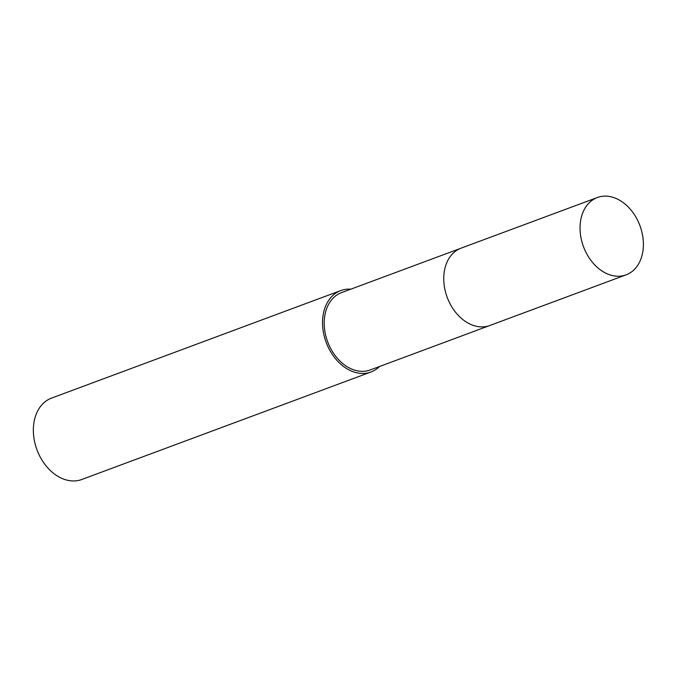 <?xml version="1.0" encoding="UTF-8"?>
<svg xmlns="http://www.w3.org/2000/svg" width="677" height="677" viewBox="0 0 677 677"><rect width="100%" height="100%" fill="white"/><g stroke="black" fill="none" stroke-linecap="round" stroke-linejoin="round"><path stroke-width="1.02" d="M460.419 248.425L341.504 292.633A41.246 30.118 69.6 0 0 324.672 329.953A41.246 30.118 69.6 0 0 351.896 369.16A41.246 30.118 69.6 0 0 370.243 369.947L489.158 325.747M350.779 289.181A43.413 31.701 69.6 0 0 340.751 290.594L51.57 398.093A43.413 31.701 69.6 0 0 33.85 437.376A43.413 31.701 69.6 0 0 62.504 478.647A43.413 31.701 69.6 0 0 81.824 479.477L371.004 371.986A43.413 31.701 69.6 0 0 379.526 366.502M340.751 290.594A43.413 31.701 69.6 0 0 323.022 329.877A43.413 31.701 69.6 0 0 351.685 371.157A43.413 31.701 69.6 0 0 371.004 371.986M643.15 249.238A41.246 30.118 69.6 0 0 629.948 208.821A41.246 30.118 69.6 0 0 597.359 197.523A41.246 30.118 69.6 0 0 580.299 223.131A41.246 30.118 69.6 0 0 593.501 263.548A41.246 30.118 69.6 0 0 626.098 274.845A41.246 30.118 69.6 0 0 643.15 249.238M597.359 197.523L461.062 248.171A41.255 30.127 69.6 0 0 444.002 273.787A41.255 30.127 69.6 0 0 457.212 314.213A41.255 30.127 69.6 0 0 489.809 325.51L626.098 274.845"/></g></svg>
